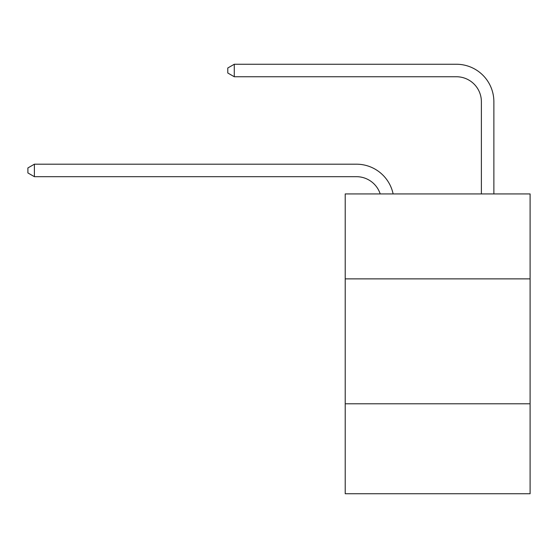 <?xml version="1.0" encoding="UTF-8"?>
<svg xmlns="http://www.w3.org/2000/svg" width="558" height="558" viewBox="0 0 558 558"><rect width="100%" height="100%" fill="white"/><g stroke="black" fill="none" stroke-linecap="round" stroke-linejoin="round"><path stroke-width="0.84" d="M530.1 278.874L530.1 193.926L345.214 193.926L345.214 278.874L530.1 278.874L530.1 493.746L345.214 493.746L345.214 278.874M530.1 403.804L345.214 403.804M356.45 176.684A24.984 24.984 -33.8 0 1 380.207 193.926A24.984 24.984 -38.6 0 0 356.45 176.684L34.394 176.684L27.9 172.938L27.9 167.944L34.394 164.192L356.45 164.192A37.477 37.477 146.2 0 1 393.125 193.926M481.38 193.926L481.38 101.73A24.984 24.984 141.5 0 0 456.395 76.746L234.276 76.746L227.783 73L227.783 67.999L234.276 64.254L456.395 64.254A37.477 37.477 44.6 0 1 493.872 101.73L493.872 193.926M34.394 164.192L356.45 164.192L34.394 164.192L356.45 164.192L34.394 164.192L356.45 164.192L34.394 164.192L356.45 164.192L34.394 164.192L356.45 164.192L34.394 164.192L34.394 176.684M481.38 101.73A24.984 24.984 -135.4 0 0 456.395 76.746A24.984 24.984 -135.4 0 1 481.38 101.73A24.984 24.984 -135.4 0 0 456.395 76.746A24.984 24.984 -135.4 0 1 481.38 101.73A24.984 24.984 -135.4 0 0 456.395 76.746A24.984 24.984 -135.4 0 1 481.38 101.73A24.984 24.984 -135.4 0 0 456.395 76.746A24.984 24.984 -135.4 0 1 481.38 101.73A24.984 24.984 -135.4 0 0 456.395 76.746A24.984 24.984 -135.4 0 1 481.38 101.73A24.984 24.984 -135.4 0 0 456.395 76.746M234.276 64.254L234.276 76.746"/></g></svg>
